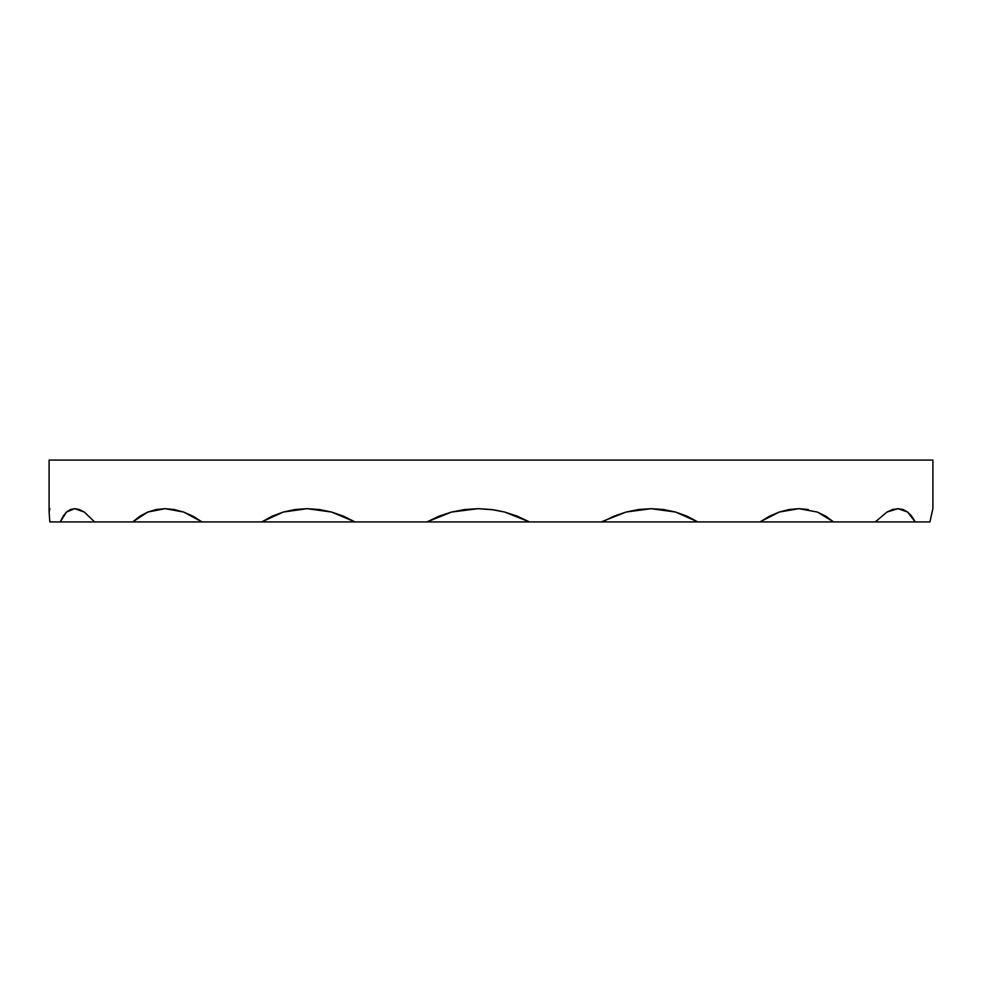 <?xml version="1.0" encoding="UTF-8"?>
<svg xmlns="http://www.w3.org/2000/svg" width="982" height="982" viewBox="0 0 982 982"><rect width="100%" height="100%" fill="white"/><g stroke="black" fill="none" stroke-linecap="round" stroke-linejoin="round"><path stroke-width="1.47" d="M932.188 511.683L929.917 521.933L759.994 521.933L779.254 512.052L798.869 508.676L817.368 512.052L825.801 516.188L833.595 521.933L875.293 521.933L886.93 512.052L892.626 509.523L898.014 508.676L903.023 509.511L907.626 512.052L911.689 516.188L915.236 521.933L929.917 521.933L932.9 508.676L932.9 460.067L49.1 460.067L49.1 511.855L49.837 521.933L60.258 521.933L63.13 516.188L66.481 512.052L70.348 509.523L74.632 508.676L79.296 509.511L84.28 512.052L94.628 521.933L132.705 521.933L139.935 516.188L147.779 512.052L156.261 509.523L165.148 508.676L174.305 509.511L183.671 512.052L192.926 516.188L201.997 521.933L261.703 521.933L272.161 516.188L283.27 512.052L295.03 509.523L307.108 508.676L319.322 509.511L331.585 512.052L343.504 516.188L354.993 521.933L426.912 521.933L438.942 516.188L451.548 512.052L464.732 509.523L478.099 508.676L491.442 509.511L504.674 512.052L517.354 516.188L529.458 521.933L602.236 521.933L613.934 516.188L626.062 512.052L638.582 509.523L651.127 508.676L663.488 509.511L675.591 512.052L687.056 516.188L697.858 521.933L759.994 521.933L769.52 516.188L779.254 512.052L789.135 509.523L798.869 508.676L808.309 509.511M932.102 512.052L932.9 508.676L932.9 460.067L49.1 460.067L49.1 511.855L49.837 521.933L58.294 521.933M49.284 509.462L49.1 511.855L49.849 508.676M817.368 512.052L833.595 521.933L49.837 521.933M91.731 521.933L100.004 521.933M130.446 521.933L115.606 521.933M131.551 521.933L120.099 521.933M165.283 521.933L172.316 521.933M188.912 521.933L197.492 521.933M234.33 521.933L239.51 521.933M243.732 521.933L248.471 521.933M246.813 521.933L242.935 521.933M307.292 521.933L311.834 521.933M318.131 521.933L342.104 521.933M359.265 521.933L367.538 521.933M375.468 521.933L380.071 521.933M382.919 521.933L404.928 521.933M95.708 521.933L60.258 521.933L66.481 512.052L74.632 508.676L84.28 512.052L94.628 521.933L115.594 521.933M201.997 521.933L132.705 521.933L147.779 512.052L165.148 508.676L183.671 512.052L201.997 521.933L210.369 521.933M353.397 521.933L261.703 521.933L283.27 512.052L307.108 508.676L331.585 512.052L354.993 521.933M529.458 521.933L426.912 521.933L451.548 512.052L478.099 508.676L494.106 509.891L504.674 512.052L529.458 521.933M601.144 521.933L626.062 512.052L651.127 508.676L675.591 512.052L697.858 521.933L602.285 521.933M756.84 521.933L754.25 521.933M753.034 521.933L759.994 521.933M915.236 521.933L875.293 521.933L886.93 512.052L898.014 508.676L907.626 512.052L915.236 521.933M856.034 521.933L868.419 521.933M868.432 521.933L875.293 521.933M904.962 521.933L907.135 521.933M914.058 521.933L921.57 521.933M889.52 521.933L892.27 521.933M799.029 521.933L793.861 521.933M789.491 521.933L791.124 521.933M825.101 521.933L827.384 521.933M832.846 521.933L856.009 521.933M478.308 521.933L479.646 521.933M494.597 521.933L501.765 521.933M504.097 521.933L509.548 521.933M551.639 521.933L580.509 521.933M651.434 521.933L659.769 521.933M661.831 521.933L665.575 521.933M678.599 521.933L679.519 521.933M686.271 521.933L687.326 521.933M704.045 521.933L741.962 521.933M478.099 508.676L494.106 509.891"/></g></svg>
